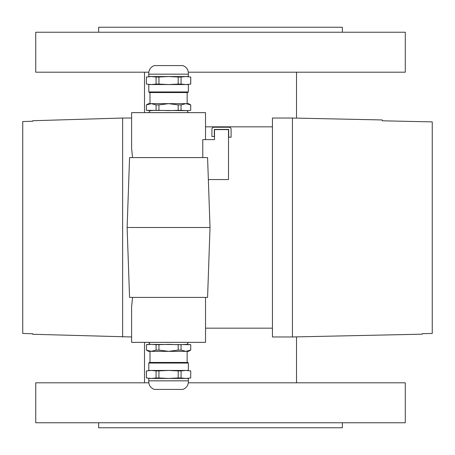 <?xml version="1.0" encoding="UTF-8"?>
<svg xmlns="http://www.w3.org/2000/svg" width="455" height="455" viewBox="0 0 455 455"><rect width="100%" height="100%" fill="white"/><g stroke="black" fill="none" stroke-linecap="round" stroke-linejoin="round"><path stroke-width="0.68" d="M342.359 422.763L342.359 427.757L98.655 427.757L98.655 422.763M342.359 32.237L342.359 27.243L98.655 27.243L98.655 32.237M148.796 72.191L35.735 72.191L35.735 32.237L405.286 32.237L405.286 72.191L188.347 72.191M188.347 382.809L405.286 382.809L405.286 422.763L35.735 422.763L35.735 382.809L148.796 382.809M292.423 336.967L422.263 334.186L422.263 333.669L432.25 333.452L432.25 121.889L382.314 120.808L382.314 119.961L292.423 118.033L292.423 336.967L272.443 336.967L272.443 118.033L292.423 118.033M208.344 179.56L228.501 179.56L228.501 129.618L214.515 129.618L214.515 139.605L202.776 139.605L202.776 157.584M205.529 139.605L205.529 112.641L131.614 112.641L131.614 148.626L132.564 157.584M272.443 328.174L205.529 328.174M210.022 227.5L207.582 157.584L129.561 157.584L127.121 227.5L129.561 297.416L207.582 297.416L210.022 227.5L127.121 227.5M205.529 297.416L205.529 342.359L131.614 342.359L131.614 306.374L132.564 297.416M131.614 336.967L32.737 334.271L32.737 333.754L22.75 333.452L22.75 121.548L32.737 121.246L32.737 120.729L122.628 118.033L122.628 336.967M156.082 350.083L151.27 351.351L148.597 351.351L146.396 350.083L146.459 344.668L151.27 344.355L156.082 344.668L156.082 350.083L158.949 350.083L158.949 344.668L168.572 344.355L178.195 344.668L178.195 350.083L181.062 350.083L181.062 344.668L187.05 344.355L188.461 342.359M146.459 350.083L151.27 351.351L188.546 351.351L190.747 350.083L190.747 344.668L190.747 350.083M178.195 344.668L181.062 344.668M190.685 350.083L185.873 351.351L181.062 350.083M178.195 350.083L168.572 351.351L158.949 350.083M146.396 350.083L146.459 344.668M156.082 344.668L158.949 344.668M146.396 344.668L148.597 344.355L190.685 344.668M185.873 344.355L190.747 344.668M187.147 351.351L187.147 362.453M146.396 377.968L146.459 370.91L151.27 370.444L156.082 370.91L156.082 377.968L151.27 378.435L188.347 378.435L188.347 380.835L148.796 380.835L148.796 378.435L151.27 378.435L146.396 377.968L146.396 370.91L151.27 370.444L148.796 370.444L148.796 363.056L149.394 362.453L187.75 362.453L188.347 363.056L188.347 370.444L185.873 370.444L190.747 370.91L190.685 377.968L190.747 370.91M151.27 370.444L185.873 370.444L190.685 370.91M151.27 378.435L146.459 377.968M190.685 377.968L185.873 378.435L190.747 377.968M148.796 380.835C148.575 385.01 150.412 387.87 154.29 389.423L182.853 389.423C186.738 387.87 188.569 385.01 188.347 380.835M156.082 377.968L158.949 377.968L158.949 370.91L168.572 370.444L178.195 370.91L178.195 377.968L181.062 377.968L181.062 370.91L185.873 370.444M178.195 370.91L181.062 370.91M156.082 370.91L158.949 370.91M185.873 378.435L181.062 377.968M178.195 377.968L168.572 378.435L158.949 377.968M231.094 137.211L228.7 137.211L228.7 129.419L214.316 129.419L214.316 136.523L211.916 136.523L211.916 129.22A1.996 1.996 0 0 1 213.918 127.224L229.098 127.224A1.996 1.996 0 0 1 231.094 129.22L231.094 137.211M188.461 112.641L187.05 110.645L181.062 110.332L181.062 104.917L178.195 104.917L178.195 110.332L168.572 110.645L158.949 110.332L158.949 104.917L156.082 104.917L156.082 110.332L150.093 110.645L148.683 112.641M181.062 104.917L185.873 103.649L190.747 104.917L188.546 103.649L148.597 103.649L146.396 104.917L146.396 110.332L146.396 104.917M158.949 110.332L156.082 110.332M146.459 104.917L151.27 103.649L156.082 104.917M158.949 104.917L168.572 103.649L178.195 104.917M190.685 104.917L190.685 110.332L185.873 110.645L146.459 110.332M190.747 104.917L190.685 110.332M181.062 110.332L178.195 110.332M151.27 110.645L146.396 110.332M190.747 110.332L185.873 110.645M149.996 103.649L149.996 92.547M190.747 77.031L190.685 84.09L185.873 84.556L181.062 84.09L181.062 77.031L185.873 76.565L148.796 76.565L148.796 74.165L188.347 74.165L188.347 76.565L185.873 76.565L190.747 77.031L190.747 84.09L185.873 84.556L188.347 84.556L188.347 91.944L187.75 92.547L149.394 92.547L148.796 91.944L148.796 84.556L151.27 84.556L146.396 84.09L146.459 77.031L146.396 84.09M185.873 84.556L151.27 84.556L146.459 84.09M185.873 76.565L190.685 77.031M146.459 77.031L151.27 76.565L146.396 77.031M188.347 74.165C188.569 69.99 186.738 67.13 182.853 65.577L154.29 65.577C150.412 67.13 148.575 69.99 148.796 74.165M181.062 77.031L178.195 77.031L178.195 84.09L168.572 84.556L158.949 84.09L158.949 77.031L156.082 77.031L156.082 84.09L151.27 84.556M158.949 84.09L156.082 84.09M181.062 84.09L178.195 84.09M151.27 76.565L156.082 77.031M158.949 77.031L168.572 76.565L178.195 77.031M148.796 363.056L188.347 363.056M188.347 91.944L148.796 91.944M296.518 382.809L296.518 336.876M296.518 118.124L296.518 72.191M144.502 382.809L144.502 342.359M144.502 112.641L144.502 72.191M205.529 126.826L272.443 126.826M122.628 118.033L131.614 118.033M148.683 342.359L150.093 344.355M149.996 362.453L149.996 351.351M187.147 92.547L187.147 103.649"/></g></svg>
